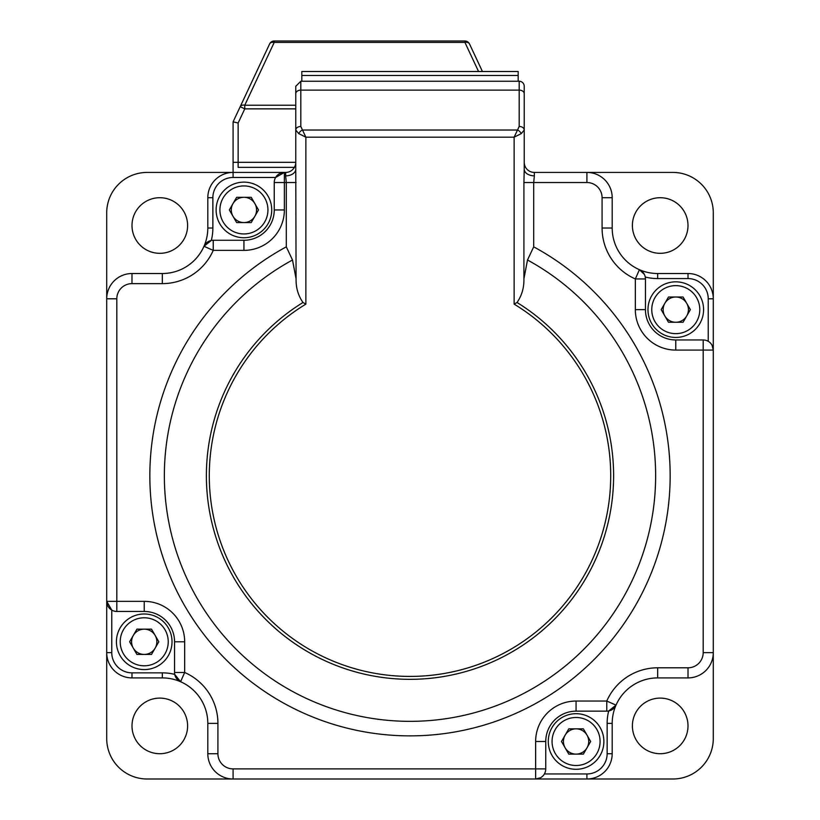<?xml version="1.0" encoding="UTF-8"?>
<svg xmlns="http://www.w3.org/2000/svg" width="820" height="820" viewBox="0 0 820 820"><rect width="100%" height="100%" fill="white"/><g stroke="black" fill="none" stroke-linecap="round" stroke-linejoin="round"><path stroke-width="1.23" d="M131.999 725.915A27.798 27.798 0 0 0 159.797 753.713A27.798 27.798 0 0 0 187.606 725.915A27.798 27.798 0 0 0 159.797 698.107A27.798 27.798 0 0 0 131.999 725.915M632.394 725.915A27.798 27.798 0 0 0 660.202 753.713A27.798 27.798 0 0 0 688 725.915A27.798 27.798 0 0 0 660.202 698.107A27.798 27.798 0 0 0 632.394 725.915M632.394 225.51A27.798 27.798 0 0 0 660.202 253.318A27.798 27.798 0 0 0 688 225.51A27.798 27.798 0 0 0 660.202 197.712A27.798 27.798 0 0 0 632.394 225.51M131.999 225.51A27.798 27.798 0 0 0 159.797 253.318A27.798 27.798 0 0 0 187.606 225.51A27.798 27.798 0 0 0 159.797 197.712A27.798 27.798 0 0 0 131.999 225.51M527.496 260.001L523.918 278.831C524.113 287.697 521.817 295.589 517.03 302.498L514.13 304.128L514.13 137.186L521.274 133.609L524.236 130.031L524.236 86.295L524.236 169.156A10.106 6.683 180 0 0 534.353 175.849L534.353 172.425A10.106 10.106 0 0 1 524.236 162.319A10.106 10.106 0 0 0 534.353 172.425L672.851 172.425A40.436 40.436 0 0 1 713.287 212.862L713.287 298.798A25.276 25.276 0 0 0 688.011 273.521A25.276 25.276 0 0 1 713.287 298.798L713.287 738.564A40.436 40.436 0 0 1 672.851 779L147.149 779A40.436 40.436 0 0 1 106.713 738.564L106.713 652.628A25.276 25.276 0 0 0 131.989 677.904A25.276 25.276 0 0 1 106.713 652.628L106.713 601.347L106.713 652.628L111.766 652.628A20.223 20.223 0 0 0 131.989 672.851L162.319 672.851A50.553 50.553 0 0 1 174.732 674.399L180.595 681.738L184.664 672.482A55.606 55.606 0 0 1 217.915 723.394L217.915 753.723A15.16 15.16 0 0 0 233.085 768.893L535.634 768.893L535.634 741.485A40.436 40.436 0 0 1 576.07 701.049L606.769 701.049A55.606 55.606 0 0 1 657.681 667.798L688.011 667.798A15.16 15.16 0 0 0 703.181 652.628L703.181 350.078L675.772 350.078A40.436 40.436 0 0 1 635.336 309.632L635.336 278.943A55.606 55.606 0 0 1 602.085 228.032L602.085 197.702A15.16 15.16 0 0 0 586.915 182.532L533.707 182.532L533.707 246.851A260.155 260.155 0 0 1 410 735.868A260.155 260.155 0 0 1 286.293 246.851L292.504 260.001A245.631 245.631 0 0 0 410 721.344A245.631 245.631 0 0 0 527.496 260.001L533.707 246.851M106.713 652.628A25.276 25.276 0 0 0 131.989 677.904L162.319 677.904A45.489 45.489 0 0 1 180.595 681.738A45.489 45.489 0 0 0 162.319 677.904A45.489 45.489 0 0 1 180.595 681.738A45.489 45.489 0 0 0 162.319 677.904A45.489 45.489 0 0 1 180.595 681.738A10.106 10.106 0 0 1 174.558 672.482L174.558 641.783A30.33 30.33 0 0 0 144.228 611.464L116.819 611.464A10.106 10.106 0 0 1 106.713 601.347L106.713 212.862A40.436 40.436 0 0 1 147.149 172.425L285.647 172.425A10.106 10.106 0 0 0 295.764 162.319L233.085 162.319L233.085 121.873L269.626 43.911A5.053 3.464 25.1 0 1 274.208 42.414L244.77 105.216L295.764 105.216M177.089 271.051A45.489 45.489 0 0 1 162.319 273.521A45.489 45.489 0 0 0 203.975 246.307A45.489 45.489 0 0 1 162.319 273.521A45.489 45.489 0 0 0 203.975 246.307L213.231 250.377A55.606 55.606 0 0 1 162.319 283.628L131.989 283.628A15.16 15.16 0 0 0 116.819 298.798L116.819 601.347L144.228 601.347A40.436 40.436 0 0 1 184.664 641.783L184.664 672.482L174.558 672.482A10.106 10.106 0 0 0 180.595 681.738A45.489 45.489 0 0 1 207.808 723.394A45.489 45.489 0 0 0 180.595 681.738M642.911 680.374A45.489 45.489 0 0 1 657.681 677.904A45.489 45.489 0 0 0 616.025 705.118A45.489 45.489 0 0 1 642.911 680.374M294.411 167.372L238.138 167.372L238.138 123L233.085 121.873L238.138 123L244.77 108.865L295.764 108.865M274.003 41L464.919 41A5.053 5.053 0 0 1 469.491 43.911L482.426 71.504M240.188 106.713A5.053 3.464 25.1 0 1 244.77 105.216L244.77 108.865L240.188 106.713M269.718 43.726L269.626 43.911A5.053 5.053 0 0 1 274.208 41A5.053 5.053 0 0 0 269.626 43.911M478.552 71.504L464.919 42.414A5.053 3.464 -25.1 0 1 469.491 43.911L469.399 43.726M274.208 41L274.208 42.414L464.919 42.414L465.124 41M233.085 162.319L233.085 172.425L284.366 172.425L275.612 177.479L233.085 177.479A20.223 20.223 0 0 0 212.862 197.702L212.862 228.032A50.553 50.553 0 0 1 211.314 240.445L203.975 246.307A10.106 10.106 0 0 1 213.231 240.27L243.929 240.27A30.33 30.33 0 0 0 274.249 209.94L274.249 182.532A10.106 10.106 0 0 1 284.366 172.425L284.366 209.94A40.436 40.436 0 0 1 243.929 250.377L213.231 250.377L213.231 240.27A10.106 10.106 0 0 0 203.975 246.307A45.489 45.489 0 0 0 207.808 228.032A45.489 45.489 0 0 1 203.975 246.307A45.489 45.489 0 0 0 207.808 228.032L207.808 197.702A25.276 25.276 0 0 1 233.085 172.425A25.276 25.276 0 0 0 207.808 197.702L212.862 197.702M544.388 773.947L586.915 773.947A20.223 20.223 0 0 0 607.138 753.723L607.138 723.394A50.553 50.553 0 0 1 608.686 710.981L616.025 705.118A45.489 45.489 0 0 0 612.191 723.394A45.489 45.489 0 0 1 657.681 677.904A45.489 45.489 0 0 0 616.025 705.118L606.769 701.049L606.769 711.155L576.07 711.155A30.33 30.33 0 0 0 545.751 741.485L545.751 768.893A10.106 10.106 0 0 1 535.634 779L540.411 777.801M644.387 274.433L639.405 269.688A45.489 45.489 0 0 0 657.681 273.521A45.489 45.489 0 0 1 639.405 269.688A45.489 45.489 0 0 0 657.681 273.521A45.489 45.489 0 0 1 639.405 269.688L635.336 278.943L645.442 278.943L645.442 309.632A30.33 30.33 0 0 0 675.772 339.962L703.181 339.962A10.106 10.106 0 0 1 713.287 350.078L712.088 345.302M703.181 652.628L713.287 652.628A25.276 25.276 0 0 1 688.011 677.904A25.276 25.276 0 0 0 713.287 652.628A25.276 25.276 0 0 1 688.011 677.904L657.681 677.904L657.681 667.798M116.819 298.798L106.713 298.798A25.276 25.276 0 0 1 131.989 273.521A25.276 25.276 0 0 0 106.713 298.798A25.276 25.276 0 0 1 131.989 273.521L162.319 273.521L162.319 283.628M524.236 86.295A5.053 5.053 0 0 0 519.183 81.242L519.183 90.118L300.817 90.118L300.817 126.464A5.053 3.577 180 0 0 295.764 130.031L295.764 86.295L300.817 81.242L300.817 90.118A5.053 3.577 180 0 0 295.764 93.695M517.03 302.498A203.616 203.616 0 0 1 410 679.329A203.616 203.616 0 0 1 302.969 302.498L305.87 304.128A200.705 200.705 0 0 0 410 676.418A200.705 200.705 0 0 0 514.13 304.128M217.915 753.723L207.808 753.723A25.276 25.276 0 0 0 233.085 779A25.276 25.276 0 0 1 207.808 753.723L207.808 723.394L217.915 723.394M602.085 197.702L612.191 197.702A25.276 25.276 0 0 0 586.915 172.425A25.276 25.276 0 0 1 612.191 197.702L612.191 228.032A45.489 45.489 0 0 0 639.405 269.688A10.106 10.106 0 0 1 645.442 278.943A10.106 10.106 0 0 0 639.405 269.688A45.489 45.489 0 0 1 612.191 228.032L602.085 228.032M657.681 278.574L657.681 273.521L688.011 273.521A25.276 25.276 0 0 1 713.287 298.798L708.234 298.798A20.223 20.223 0 0 0 688.011 278.574L657.681 278.574A50.553 50.553 0 0 1 645.268 277.027M616.025 705.118A10.106 10.106 0 0 1 606.769 711.155A10.106 10.106 0 0 0 616.025 705.118A45.489 45.489 0 0 0 612.191 723.394L612.191 753.723A25.276 25.276 0 0 1 586.915 779L586.915 773.947M286.293 246.851L286.293 182.532L285.647 175.849A10.106 6.683 180 0 0 295.764 169.156L295.764 130.031L298.726 133.609L305.87 137.186L305.87 304.128M295.764 90.692L295.764 162.319M302.969 302.498C298.172 295.559 295.877 287.676 296.082 278.831L292.504 260.001M106.713 601.347L116.819 601.347L116.819 611.464A10.106 10.106 0 0 1 106.713 601.347L111.766 610.101L111.766 652.628M534.353 175.849L533.707 182.532L523.918 182.532L524.236 169.156M300.817 126.464L305.87 137.186L514.13 137.186L519.183 126.464L519.183 90.118A5.053 3.577 180 0 1 524.236 93.695M295.764 169.156L296.082 278.831M521.274 133.609A5.053 2.921 -135 0 0 517.707 130.031L302.293 130.031A5.053 2.921 135 0 0 298.726 133.609M524.236 130.031A5.053 3.577 180 0 0 519.183 126.464M301.832 75.481L301.832 71.504L518.168 71.504L518.168 75.481L301.832 75.481L301.832 81.242M518.168 75.481L518.168 81.242M116.419 641.783A27.798 27.798 0 0 1 144.228 613.985A27.798 27.798 0 0 1 172.026 641.783A27.798 27.798 0 0 1 144.228 669.591A27.798 27.798 0 0 1 116.419 641.783A27.798 27.798 0 0 0 144.228 669.591A27.798 27.798 0 0 0 172.026 641.783M155.164 648.107A12.638 12.638 0 0 0 144.228 629.155A12.638 12.638 0 0 0 133.281 648.107A12.638 12.638 0 0 0 155.164 648.107M136.93 654.422L129.632 641.783L136.93 629.155L151.515 629.155L158.813 641.783L151.515 654.422L136.93 654.422M647.974 309.632A27.798 27.798 0 0 1 675.772 281.834A27.798 27.798 0 0 1 703.58 309.632A27.798 27.798 0 0 1 675.772 337.44A27.798 27.798 0 0 1 647.974 309.632A27.798 27.798 0 0 0 675.772 337.44A27.798 27.798 0 0 0 703.58 309.632M686.719 315.956A12.638 12.638 0 0 0 675.772 297.004A12.638 12.638 0 0 0 664.835 315.956A12.638 12.638 0 0 0 686.719 315.956M668.484 322.27L661.186 309.632L668.484 297.004L683.07 297.004L690.368 309.632L683.07 322.27L668.484 322.27M548.272 741.485A27.798 27.798 0 0 1 576.07 713.687A27.798 27.798 0 0 1 603.879 741.485A27.798 27.798 0 0 1 576.07 769.293A27.798 27.798 0 0 1 548.272 741.485A27.798 27.798 0 0 0 576.07 769.293A27.798 27.798 0 0 0 603.879 741.485M587.018 747.809A12.638 12.638 0 0 0 576.07 728.847A12.638 12.638 0 0 0 565.134 747.809A12.638 12.638 0 0 0 587.018 747.809M568.783 754.123L561.485 741.485L568.783 728.847L583.368 728.847L590.666 741.485L583.368 754.123L568.783 754.123M216.121 209.94A27.798 27.798 0 0 1 243.929 182.132A27.798 27.798 0 0 1 271.728 209.94A27.798 27.798 0 0 1 243.929 237.738A27.798 27.798 0 0 1 216.121 209.94A27.798 27.798 0 0 0 243.929 237.738A27.798 27.798 0 0 0 271.728 209.94M254.866 216.254A12.638 12.638 0 0 0 243.929 197.302A12.638 12.638 0 0 0 232.982 216.254A12.638 12.638 0 0 0 254.866 216.254M236.631 222.568L229.333 209.94L236.631 197.302L251.217 197.302L258.515 209.94L251.217 222.568L236.631 222.568M607.138 753.723L612.191 753.723A25.276 25.276 0 0 1 586.915 779M296.082 182.532L274.249 182.532A10.106 10.106 0 0 1 284.366 172.425M243.929 250.377L243.929 240.27A30.33 30.33 0 0 0 274.249 209.94L284.366 209.94M708.234 341.325L708.234 298.798M635.336 309.632L645.442 309.632A30.33 30.33 0 0 0 675.772 339.962L675.772 350.078M576.07 701.049L576.07 711.155A30.33 30.33 0 0 0 545.751 741.485L535.634 741.485M184.664 641.783L174.558 641.783A30.33 30.33 0 0 0 144.228 611.464L144.228 601.347M545.751 768.893A10.106 10.106 0 0 1 535.634 779L535.634 768.893L545.751 768.893M703.181 339.962A10.106 10.106 0 0 1 713.287 350.078L703.181 350.078L703.181 339.962M586.915 172.425L586.915 182.532M688.011 677.904L688.011 667.798M233.085 779L233.085 768.893M131.989 273.521L131.989 283.628M285.647 175.849L285.647 172.425M523.918 278.831L523.918 182.532M162.319 677.904L162.319 672.851M131.989 677.904L131.989 672.851M612.191 723.394L607.138 723.394M688.011 273.521L688.011 278.574M233.085 177.479L233.085 172.425M212.862 228.032L207.808 228.032M168.233 641.783A24.006 24.006 0 0 0 144.228 617.778A24.006 24.006 0 0 0 120.212 641.783A24.006 24.006 0 0 0 144.228 665.799A24.006 24.006 0 0 0 168.233 641.783M699.788 309.632A24.006 24.006 0 0 0 675.772 285.627A24.006 24.006 0 0 0 651.767 309.632A24.006 24.006 0 0 0 675.772 333.648A24.006 24.006 0 0 0 699.788 309.632M600.086 741.485A24.006 24.006 0 0 0 576.07 717.479A24.006 24.006 0 0 0 552.065 741.485A24.006 24.006 0 0 0 576.07 765.501A24.006 24.006 0 0 0 600.086 741.485M267.935 209.94A24.006 24.006 0 0 0 243.929 185.925A24.006 24.006 0 0 0 219.914 209.94A24.006 24.006 0 0 0 243.929 233.946A24.006 24.006 0 0 0 267.935 209.94M300.817 81.242L519.183 81.242"/></g></svg>
